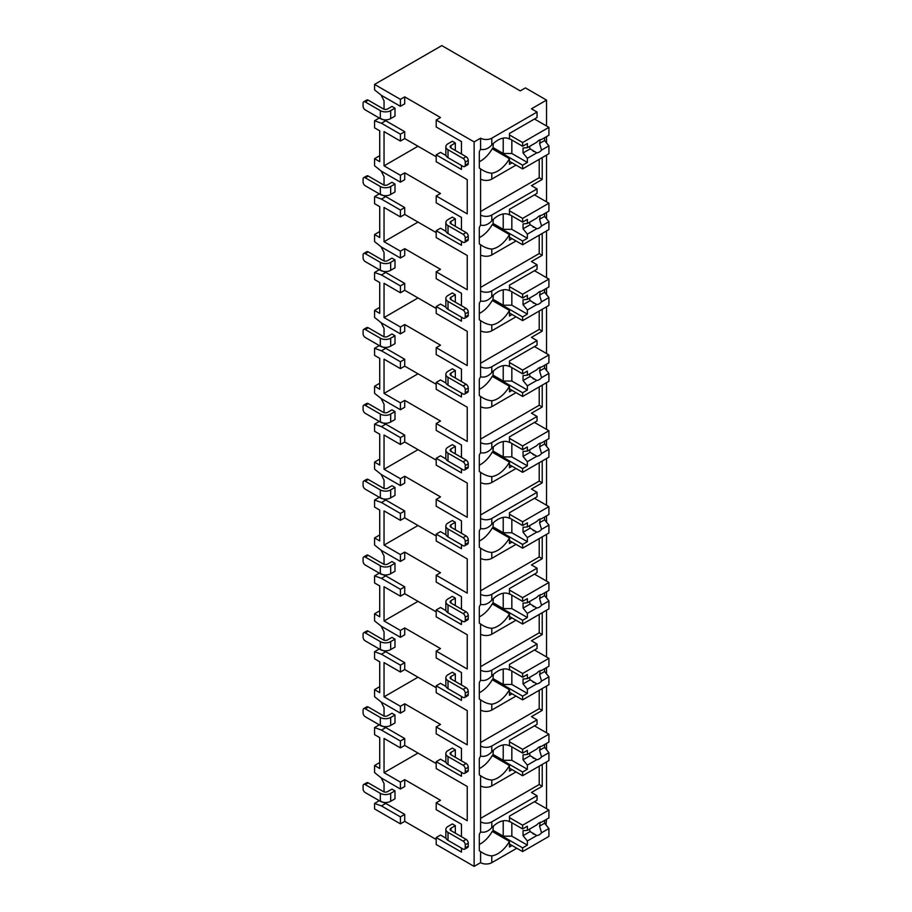 <?xml version="1.0" encoding="UTF-8"?>
<svg xmlns="http://www.w3.org/2000/svg" width="912" height="912" viewBox="0 0 912 912"><rect width="100%" height="100%" fill="white"/><g stroke="black" fill="none" stroke-linecap="round" stroke-linejoin="round"><path stroke-width="1.37" d="M446.002 838.219L440.507 835.039L436.198 837.535L436.198 844.501L474.126 866.4L480.59 862.672A7.923 4.571 0 0 0 491.796 862.672L516.796 848.228M545.98 824.915L546.539 819.284M400.414 823.844L400.414 816.878L381.455 805.923L374.558 803.438L374.558 808.91L400.414 823.844L404.723 821.359L436.198 839.519M440.507 117.523L436.198 120.008L474.126 141.907L480.59 138.179A7.923 4.571 0 0 0 491.796 138.179L537.054 112.051L531.457 108.813L546.539 100.103L525.415 87.905L520.25 90.892L441.796 45.6L374.558 84.417L400.414 99.351L404.723 96.866L440.507 117.523M461.449 141.565L461.449 154.003L461.449 141.565L436.198 126.973L436.198 120.008M446.002 155.542L440.507 152.361L436.198 154.846L436.198 161.72L467.229 179.641L467.229 213.875L436.198 195.966L440.507 193.469L404.723 172.813L404.723 179.687L400.414 182.172L400.414 175.309L404.723 172.813M461.449 217.409L461.449 229.858L461.449 217.409L436.198 202.829L436.198 195.966M446.002 231.397L440.507 228.217L436.198 230.702L436.198 237.576L467.229 255.485L467.229 289.731L436.198 271.81L440.507 269.325L404.723 248.668L404.723 255.542L400.414 258.028L400.414 251.165L404.723 248.668M461.449 293.265L461.449 305.714L461.449 293.265L436.198 278.684L436.198 271.81M446.002 307.241L440.507 304.072L436.198 306.557L436.198 313.42L467.229 331.341L467.229 365.587L436.198 347.666L440.507 345.181L404.723 324.524L404.723 331.398L400.414 333.883L400.414 327.009L404.723 324.524M461.449 369.121L461.449 381.569L461.449 369.121L436.198 354.54L436.198 347.666M446.002 383.097L440.507 379.928L436.198 382.413L436.198 389.276L467.229 407.197L467.229 441.442L436.198 423.521L440.507 421.036L404.723 400.379L404.723 407.242L400.414 409.739L400.414 402.865L404.723 400.379M461.449 444.976L461.449 457.414L461.449 444.976L436.198 430.396L436.198 423.521M446.002 458.953L440.507 455.772L436.198 458.269L436.198 465.131L467.229 483.052L467.229 517.298L436.198 499.377L440.507 496.892L404.723 476.235L404.723 483.098L400.414 485.594L400.414 478.72L404.723 476.235M461.449 520.832L461.449 533.269L461.449 520.832L436.198 506.24L436.198 499.377M446.002 534.808L440.507 531.628L436.198 534.113L436.198 540.987L467.229 558.908L467.229 593.153L436.198 575.233L440.507 572.736L404.723 552.091L404.723 558.953L400.414 561.439L400.414 554.576L404.723 552.091M461.449 596.687L461.449 609.125L461.449 596.687L436.198 582.095L436.198 575.233M446.002 610.664L440.507 607.483L436.198 609.968L436.198 616.843L467.229 634.763L467.229 668.998L436.198 651.088L440.507 648.592L404.723 627.935L404.723 634.809L400.414 637.294L400.414 630.431L404.723 627.935M461.449 672.532L461.449 684.98L461.449 672.532L436.198 657.951L436.198 651.088M446.002 686.508L440.507 683.339L436.198 685.824L436.198 692.698L467.229 710.608L467.229 744.853L436.198 726.932L440.507 724.447L404.723 703.79L404.723 710.665L400.414 713.15L400.414 706.287L404.723 703.79M461.449 748.387L461.449 760.836L461.449 748.387L436.198 733.807L436.198 726.932M446.002 762.364L440.507 759.194L436.198 761.68L436.198 768.542L467.229 786.463L467.229 820.709L436.198 802.788L440.507 800.303L404.723 779.646L400.414 782.131L384.043 772.681L418.004 753.073M461.449 824.243L461.449 836.68L461.449 824.243L436.198 809.662L436.198 802.788M374.558 84.417L374.558 89.9L381.455 95.372L400.414 106.316L404.723 103.831L404.723 96.866M461.449 772.282L461.449 776.26L436.198 761.68M461.449 696.426L461.449 700.405L436.198 685.824M461.449 620.57L461.449 624.549L436.198 609.968M461.449 544.715L461.449 548.705L436.198 534.113M461.449 468.871L461.449 472.849L436.198 458.269M461.449 393.015L461.449 396.994L436.198 382.413M461.449 317.159L461.449 321.138L436.198 306.557M461.449 241.304L461.449 245.282L436.198 230.702M461.449 165.448L461.449 169.438L436.198 154.846M474.126 866.4L474.126 141.907M461.449 848.137L461.449 852.116L436.198 837.535M436.198 763.572L404.723 745.4L400.414 747.897L384.043 738.435L384.043 772.681M436.198 156.739L404.723 138.578L404.723 131.704L385.765 120.76L378.868 117.773M384.043 109.212L384.043 100.844L381.091 95.087M455.327 150.469L455.327 143.002L452.318 141.257L448.009 143.754A7.319 4.218 0 0 0 445.865 146.741A7.319 4.218 0 0 0 448.009 149.728L448.009 157.685L463.091 166.394A3.044 1.756 -120 0 0 464.618 166.543A3.044 1.756 -120 0 0 465.245 165.152L465.245 162.165A3.044 1.756 -120 0 0 463.091 158.437L448.009 149.728M394.987 108.163L391.966 106.419L387.657 108.916A3.044 1.756 180 0 1 383.348 108.916L368.266 100.195A3.044 1.756 60 0 0 366.738 100.046L363.717 101.791A3.044 1.756 -120 0 0 363.09 103.181L363.09 106.168A3.044 1.756 -120 0 0 365.245 109.907L380.327 118.617L380.327 110.648A7.319 4.218 0 0 0 390.678 110.648L394.987 108.163L394.987 116.132L390.678 118.617A7.319 4.218 180 0 1 380.327 118.617M436.198 232.594L404.723 214.423L404.723 207.56L385.765 196.604L378.868 193.618M384.043 185.068L384.043 176.7L381.091 170.932M455.327 226.324L455.327 218.857L452.318 217.113L448.009 219.61A7.319 4.218 0 0 0 445.865 222.585A7.319 4.218 0 0 0 448.009 225.572L448.009 233.54L463.091 242.25A3.044 1.756 -120 0 0 464.618 242.398A3.044 1.756 -120 0 0 465.245 241.007L465.245 238.021A3.044 1.756 -120 0 0 463.091 234.281L448.009 225.572M394.987 184.019L391.966 182.275L387.657 184.76A3.044 1.756 180 0 1 383.348 184.76L368.266 176.05A3.044 1.756 60 0 0 366.738 175.902L363.717 177.646A3.044 1.756 -120 0 0 363.09 179.037L363.09 182.024A3.044 1.756 -120 0 0 365.245 185.763L380.327 194.473L380.327 186.504A7.319 4.218 0 0 0 390.678 186.504L394.987 184.019L394.987 191.976L390.678 194.473A7.319 4.218 180 0 1 380.327 194.473M436.198 308.45L404.723 290.278L404.723 283.415L385.765 272.46L378.868 269.473M384.043 260.912L384.043 252.556L381.091 246.787M455.327 302.18L455.327 294.713L452.318 292.969L448.009 295.454A7.319 4.218 0 0 0 445.865 298.441A7.319 4.218 0 0 0 448.009 301.427L448.009 309.396L463.091 318.106A3.044 1.756 -120 0 0 464.618 318.254A3.044 1.756 -120 0 0 465.245 316.863L465.245 313.876A3.044 1.756 -120 0 0 463.091 310.137L448.009 301.427M394.987 259.874L391.966 258.13L387.657 260.615A3.044 1.756 180 0 1 383.348 260.615L368.266 251.906A3.044 1.756 60 0 0 366.738 251.758L363.717 253.502A3.044 1.756 -120 0 0 363.09 254.893L363.09 257.879A3.044 1.756 -120 0 0 365.245 261.607L380.327 270.328L380.327 262.36A7.319 4.218 0 0 0 390.678 262.36L394.987 259.874L394.987 267.832L390.678 270.328A7.319 4.218 180 0 1 380.327 270.328M436.198 384.305L404.723 366.134L404.723 359.271L385.765 348.316L378.868 345.329M384.043 336.767L384.043 328.411L381.091 322.643M455.327 378.035L455.327 370.568L452.318 368.824L448.009 371.309A7.319 4.218 0 0 0 445.865 374.296A7.319 4.218 0 0 0 448.009 377.283L448.009 385.252L463.091 393.961A3.044 1.756 -120 0 0 464.618 394.109A3.044 1.756 -120 0 0 465.245 392.719L465.245 389.732A3.044 1.756 -120 0 0 463.091 385.993L448.009 377.283M394.987 335.73L391.966 333.986L387.657 336.471A3.044 1.756 180 0 1 383.348 336.471L368.266 327.761A3.044 1.756 60 0 0 366.738 327.613L363.717 329.357A3.044 1.756 -120 0 0 363.09 330.748L363.09 333.735A3.044 1.756 -120 0 0 365.245 337.463L380.327 346.172L380.327 338.215A7.319 4.218 0 0 0 390.678 338.215L394.987 335.73L394.987 343.687L390.678 346.172A7.319 4.218 180 0 1 380.327 346.172M436.198 460.161L404.723 441.989L404.723 435.115L385.765 424.171L378.868 421.184M384.043 412.623L384.043 404.267L381.091 398.498M455.327 453.88L455.327 446.413L452.318 444.68L448.009 447.165A7.319 4.218 0 0 0 445.865 450.152A7.319 4.218 0 0 0 448.009 453.139L448.009 461.096L463.091 469.817A3.044 1.756 -120 0 0 464.618 469.965A3.044 1.756 -120 0 0 465.245 468.563L465.245 465.576A3.044 1.756 -120 0 0 463.091 461.848L448.009 453.139M394.987 411.574L391.966 409.841L387.657 412.327A3.044 1.756 180 0 1 383.348 412.327L368.266 403.617A3.044 1.756 60 0 0 366.738 403.469L363.717 405.202A3.044 1.756 -120 0 0 363.09 406.604L363.09 409.591A3.044 1.756 -120 0 0 365.245 413.318L380.327 422.028L380.327 414.071A7.319 4.218 0 0 0 390.678 414.071L394.987 411.574L394.987 419.543L390.678 422.028A7.319 4.218 180 0 1 380.327 422.028M436.198 536.005L404.723 517.845L404.723 510.971L385.765 500.027L378.868 497.04M384.043 488.479L384.043 480.111L381.091 474.354M455.327 529.735L455.327 522.268L452.318 520.535L448.009 523.021A7.319 4.218 0 0 0 445.865 526.007A7.319 4.218 0 0 0 448.009 528.994L448.009 536.951L463.091 545.661A3.044 1.756 -120 0 0 464.618 545.821A3.044 1.756 -120 0 0 465.245 544.418L465.245 541.432A3.044 1.756 -120 0 0 463.091 537.704L448.009 528.994M394.987 487.43L391.966 485.686L387.657 488.182A3.044 1.756 180 0 1 383.348 488.182L368.266 479.473A3.044 1.756 60 0 0 366.738 479.313L363.717 481.057A3.044 1.756 -120 0 0 363.09 482.459L363.09 485.446A3.044 1.756 -120 0 0 365.245 489.174L380.327 497.884L380.327 489.915A7.319 4.218 0 0 0 390.678 489.915L394.987 487.43L394.987 495.398L390.678 497.884A7.319 4.218 180 0 1 380.327 497.884M436.198 611.861L404.723 593.701L404.723 586.826L385.765 575.882L378.868 572.896M384.043 564.334L384.043 555.967L381.091 550.198M455.327 605.591L455.327 598.124L452.318 596.38L448.009 598.876A7.319 4.218 0 0 0 445.865 601.863A7.319 4.218 0 0 0 448.009 604.85L448.009 612.807L463.091 621.517A3.044 1.756 -120 0 0 464.618 621.665A3.044 1.756 -120 0 0 465.245 620.274L465.245 617.287A3.044 1.756 -120 0 0 463.091 613.559L448.009 604.85M394.987 563.285L391.966 561.541L387.657 564.026A3.044 1.756 180 0 1 383.348 564.026L368.266 555.317A3.044 1.756 60 0 0 366.738 555.169L363.717 556.913A3.044 1.756 -120 0 0 363.09 558.304L363.09 561.29A3.044 1.756 -120 0 0 365.245 565.03L380.327 573.739L380.327 565.771A7.319 4.218 0 0 0 390.678 565.771L394.987 563.285L394.987 571.254L390.678 573.739A7.319 4.218 180 0 1 380.327 573.739M436.198 687.716L404.723 669.545L404.723 662.682L385.765 651.727L378.868 648.74M384.043 640.178L384.043 631.822L381.091 626.054M455.327 681.446L455.327 673.979L452.318 672.235L448.009 674.72A7.319 4.218 0 0 0 445.865 677.707A7.319 4.218 0 0 0 448.009 680.694L448.009 688.663L463.091 697.372A3.044 1.756 -120 0 0 464.618 697.52A3.044 1.756 -120 0 0 465.245 696.13L465.245 693.143A3.044 1.756 -120 0 0 463.091 689.404L448.009 680.694M394.987 639.141L391.966 637.397L387.657 639.882A3.044 1.756 180 0 1 383.348 639.882L368.266 631.172A3.044 1.756 60 0 0 366.738 631.024L363.717 632.768A3.044 1.756 -120 0 0 363.09 634.159L363.09 637.146A3.044 1.756 -120 0 0 365.245 640.885L380.327 649.595L380.327 641.626A7.319 4.218 0 0 0 390.678 641.626L394.987 639.141L394.987 647.098L390.678 649.595A7.319 4.218 180 0 1 380.327 649.595M404.723 745.4L404.723 738.538L385.765 727.582L378.868 724.595M384.043 716.034L384.043 707.678L381.091 701.909M455.327 757.302L455.327 749.835L452.318 748.091L448.009 750.576A7.319 4.218 0 0 0 445.865 753.563A7.319 4.218 0 0 0 448.009 756.55L448.009 764.518L463.091 773.228A3.044 1.756 -120 0 0 464.618 773.376A3.044 1.756 -120 0 0 465.245 771.985L465.245 768.998A3.044 1.756 -120 0 0 463.091 765.259L448.009 756.55M394.987 714.997L391.966 713.252L387.657 715.738A3.044 1.756 180 0 1 383.348 715.738L368.266 707.028A3.044 1.756 60 0 0 366.738 706.88L363.717 708.624A3.044 1.756 -120 0 0 363.09 710.015L363.09 713.002A3.044 1.756 -120 0 0 365.245 716.729L380.327 725.439L380.327 717.482A7.319 4.218 0 0 0 390.678 717.482L394.987 714.997L394.987 722.954L390.678 725.439A7.319 4.218 180 0 1 380.327 725.439M404.723 821.359L404.723 814.393L385.765 803.438L378.868 800.451M384.043 791.89L384.043 783.533L381.091 777.765M379.723 762.523L374.558 765.51L374.558 772.578L381.455 778.05L400.414 789.005L404.723 786.52L404.723 779.646M455.327 833.158L455.327 825.691L452.318 823.946L448.009 826.432A7.319 4.218 0 0 0 445.865 829.418A7.319 4.218 0 0 0 448.009 832.405L448.009 840.374L463.091 849.083A3.044 1.756 -120 0 0 464.618 849.232A3.044 1.756 -120 0 0 465.245 847.829L465.245 844.854A3.044 1.756 -120 0 0 463.091 841.115L448.009 832.405M394.987 790.841L391.966 789.108L387.657 791.593A3.044 1.756 180 0 1 383.348 791.593L368.266 782.884A3.044 1.756 60 0 0 366.738 782.735L363.717 784.468A3.044 1.756 -120 0 0 363.09 785.87L363.09 788.857A3.044 1.756 -120 0 0 365.245 792.585L380.327 801.295L380.327 793.337A7.319 4.218 0 0 0 390.678 793.337L394.987 790.841L394.987 798.809L390.678 801.295A7.319 4.218 180 0 1 380.327 801.295M455.327 143.002L451.018 145.498A3.044 1.756 180 0 0 450.129 146.741A3.044 1.756 180 0 0 451.018 147.983L451.018 145.498M463.091 158.437L466.112 156.693L451.018 147.983M466.112 156.693A3.044 1.756 60 0 1 468.266 160.421L468.266 163.408A3.044 1.756 60 0 1 467.628 164.81L464.618 166.543M380.327 110.648L365.245 101.939A3.044 1.756 -120 0 0 363.717 101.791M448.009 157.685A7.319 4.218 180 0 1 445.865 154.698L445.865 146.741M455.327 218.857L451.018 221.342A3.044 1.756 180 0 0 450.129 222.585A3.044 1.756 180 0 0 451.018 223.839L451.018 221.342M463.091 234.281L466.112 232.549L451.018 223.839M466.112 232.549A3.044 1.756 60 0 1 468.266 236.276L468.266 239.263A3.044 1.756 60 0 1 467.628 240.654L464.618 242.398M380.327 186.504L365.245 177.794A3.044 1.756 -120 0 0 363.717 177.646M448.009 233.54A7.319 4.218 180 0 1 445.865 230.554L445.865 222.585M455.327 294.713L451.018 297.198A3.044 1.756 180 0 0 450.129 298.441A3.044 1.756 180 0 0 451.018 299.683L451.018 297.198M463.091 310.137L466.112 308.393L451.018 299.683M466.112 308.393A3.044 1.756 60 0 1 468.266 312.132L468.266 315.119A3.044 1.756 60 0 1 467.628 316.51L464.618 318.254M380.327 262.36L365.245 253.65A3.044 1.756 -120 0 0 363.717 253.502M448.009 309.396A7.319 4.218 180 0 1 445.865 306.409L445.865 298.441M455.327 370.568L451.018 373.054A3.044 1.756 180 0 0 450.129 374.296A3.044 1.756 180 0 0 451.018 375.539L451.018 373.054M463.091 385.993L466.112 384.248L451.018 375.539M466.112 384.248A3.044 1.756 60 0 1 468.266 387.988L468.266 390.974A3.044 1.756 60 0 1 467.628 392.365L464.618 394.109M380.327 338.215L365.245 329.506A3.044 1.756 -120 0 0 363.717 329.357M448.009 385.252A7.319 4.218 180 0 1 445.865 382.265L445.865 374.296M455.327 446.413L451.018 448.909A3.044 1.756 180 0 0 450.129 450.152A3.044 1.756 180 0 0 451.018 451.394L451.018 448.909M463.091 461.848L466.112 460.104L451.018 451.394M466.112 460.104A3.044 1.756 60 0 1 468.266 463.843L468.266 466.83A3.044 1.756 60 0 1 467.628 468.221L464.618 469.965M380.327 414.071L365.245 405.361A3.044 1.756 -120 0 0 363.717 405.202M448.009 461.096A7.319 4.218 180 0 1 445.865 458.12L445.865 450.152M455.327 522.268L451.018 524.765A3.044 1.756 180 0 0 450.129 526.007A3.044 1.756 180 0 0 451.018 527.25L451.018 524.765M463.091 537.704L466.112 535.96L451.018 527.25M466.112 535.96A3.044 1.756 60 0 1 468.266 539.687L468.266 542.674A3.044 1.756 60 0 1 467.628 544.076L464.618 545.821M380.327 489.915L365.245 481.205A3.044 1.756 -120 0 0 363.717 481.057M448.009 536.951A7.319 4.218 180 0 1 445.865 533.965L445.865 526.007M455.327 598.124L451.018 600.609A3.044 1.756 180 0 0 450.129 601.863A3.044 1.756 180 0 0 451.018 603.106L451.018 600.609M463.091 613.559L466.112 611.815L451.018 603.106M466.112 611.815A3.044 1.756 60 0 1 468.266 615.543L468.266 618.53A3.044 1.756 60 0 1 467.628 619.932L464.618 621.665M380.327 565.771L365.245 557.061A3.044 1.756 -120 0 0 363.717 556.913M448.009 612.807A7.319 4.218 180 0 1 445.865 609.82L445.865 601.863M455.327 673.979L451.018 676.465A3.044 1.756 180 0 0 450.129 677.707A3.044 1.756 180 0 0 451.018 678.961L451.018 676.465M463.091 689.404L466.112 687.671L451.018 678.961M466.112 687.671A3.044 1.756 60 0 1 468.266 691.399L468.266 694.385A3.044 1.756 60 0 1 467.628 695.776L464.618 697.52M380.327 641.626L365.245 632.917A3.044 1.756 -120 0 0 363.717 632.768M448.009 688.663A7.319 4.218 180 0 1 445.865 685.676L445.865 677.707M455.327 749.835L451.018 752.32A3.044 1.756 180 0 0 450.129 753.563A3.044 1.756 180 0 0 451.018 754.805L451.018 752.32M463.091 765.259L466.112 763.515L451.018 754.805M466.112 763.515A3.044 1.756 60 0 1 468.266 767.254L468.266 770.241A3.044 1.756 60 0 1 467.628 771.632L464.618 773.376M380.327 717.482L365.245 708.772A3.044 1.756 -120 0 0 363.717 708.624M448.009 764.518A7.319 4.218 180 0 1 445.865 761.531L445.865 753.563M455.327 825.691L451.018 828.176A3.044 1.756 180 0 0 450.129 829.418A3.044 1.756 180 0 0 451.018 830.661L451.018 828.176M463.091 841.115L466.112 839.371L451.018 830.661M466.112 839.371A3.044 1.756 60 0 1 468.266 843.11L468.266 846.097A3.044 1.756 60 0 1 467.628 847.487L464.618 849.232M380.327 793.337L365.245 784.628A3.044 1.756 -120 0 0 363.717 784.468M448.009 840.374A7.319 4.218 180 0 1 445.865 837.387L445.865 829.418M404.723 138.578L400.414 141.064L384.043 131.602L384.043 165.847L418.004 146.239M400.414 175.309L384.043 165.847M400.414 106.316L400.414 99.351M400.414 816.878L404.723 814.393M400.414 141.064L400.414 134.189L404.723 131.704M400.414 258.028L381.455 247.084L374.558 241.6L374.558 234.532L379.723 237.519L379.723 206.659L374.558 203.672L374.558 196.604L381.455 199.101L400.414 210.045L400.414 216.919L404.723 214.423M400.414 210.045L404.723 207.56M400.414 333.883L381.455 322.928L374.558 317.456L374.558 310.388L379.723 313.375L379.723 282.515L374.558 279.528L374.558 272.46L381.455 274.957L400.414 285.901L400.414 292.775L404.723 290.278M400.414 285.901L404.723 283.415M400.414 409.739L381.455 398.783L374.558 393.311L374.558 386.243L379.723 389.23L379.723 358.37L374.558 355.384L374.558 348.316L381.455 350.801L400.414 361.756L400.414 368.619L404.723 366.134M400.414 361.756L404.723 359.271M400.414 485.594L381.455 474.639L374.558 469.167L374.558 462.099L379.723 465.086L379.723 434.226L374.558 431.239L374.558 424.171L381.455 426.656L400.414 437.612L400.414 444.475L404.723 441.989M400.414 437.612L404.723 435.115M400.414 561.439L381.455 550.495L374.558 545.023L374.558 537.955L379.723 540.941L379.723 510.082L374.558 507.095L374.558 500.027L381.455 502.512L400.414 513.467L400.414 520.33L404.723 517.845M400.414 513.467L404.723 510.971M400.414 637.294L381.455 626.35L374.558 620.867L374.558 613.799L379.723 616.786L379.723 585.937L374.558 582.95L374.558 575.882L381.455 578.368L400.414 589.312L400.414 596.186L404.723 593.701M400.414 589.312L404.723 586.826M400.414 713.15L381.455 702.206L374.558 696.722L374.558 689.654L379.723 692.641L379.723 661.781L374.558 658.795L374.558 651.727L381.455 654.223L400.414 665.167L400.414 672.041L404.723 669.545M400.414 665.167L404.723 662.682M400.414 747.897L400.414 741.023L404.723 738.538M400.414 789.005L400.414 782.131M379.723 155.701L374.558 158.688L374.558 165.756L381.455 171.228L400.414 182.172M374.558 158.688L379.723 161.675L379.723 130.815L374.558 127.828L374.558 120.76L378.868 118.264M400.414 134.189L381.455 123.245L374.558 120.76M400.414 216.919L384.043 207.457L384.043 241.703L418.004 222.095M400.414 251.165L384.043 241.703M400.414 292.775L384.043 283.313L384.043 317.558L418.004 297.95M400.414 327.009L384.043 317.558M400.414 368.619L384.043 359.168L384.043 393.414L418.004 373.806M400.414 402.865L384.043 393.414M400.414 444.475L384.043 435.024L384.043 469.27L418.004 449.65M400.414 478.72L384.043 469.27M400.414 520.33L384.043 510.88L384.043 545.114L418.004 525.506M400.414 554.576L384.043 545.114M400.414 596.186L384.043 586.724L384.043 620.969L418.004 601.361M400.414 630.431L384.043 620.969M400.414 672.041L384.043 662.579L384.043 696.825L418.004 677.217M400.414 706.287L384.043 696.825M374.558 765.51L379.723 768.497L379.723 737.637L374.558 734.65L374.558 727.582L378.868 725.097M400.414 741.023L381.455 730.079L374.558 727.582M374.558 803.438L378.868 800.953M374.558 196.604L378.868 194.119M379.723 231.545L374.558 234.532M374.558 272.46L378.868 269.975M379.723 307.401L374.558 310.388M374.558 348.316L378.868 345.83M379.723 383.257L374.558 386.243M374.558 424.171L378.868 421.686M379.723 459.112L374.558 462.099M374.558 500.027L378.868 497.53M379.723 534.968L374.558 537.955M374.558 575.882L378.868 573.386M379.723 610.823L374.558 613.799M374.558 651.727L378.868 649.241M379.723 686.668L374.558 689.654M546.539 808.659L546.539 761.93M546.539 749.755L546.539 743.428M546.539 732.815L546.539 686.075M546.539 673.9L546.539 667.584M546.539 656.959L546.539 610.219M546.539 598.044L546.539 591.728M546.539 581.104L546.539 534.364M546.539 522.2L546.539 515.873M546.539 505.248L546.539 458.508M546.539 446.344L546.539 440.017M546.539 429.392L546.539 382.664M546.539 370.489L546.539 364.162M546.539 353.548L546.539 306.808M546.539 294.633L546.539 288.306M546.539 277.693L546.539 230.953M546.539 218.777L546.539 212.462M546.539 201.837L546.539 155.097M546.539 142.922L546.539 136.606M546.539 125.981L546.539 100.103M480.59 710.06A7.923 4.571 0 0 0 491.796 710.06L491.796 704.155C488.228 703.961 484.489 702.536 480.59 699.88L480.59 756.082C484.489 757.028 488.228 755.603 491.796 751.807A23.165 13.372 120 0 1 509.409 745.845A23.165 13.372 120 0 1 509.466 745.879L509.466 740.282L537.054 724.345L537.054 719.864L531.457 716.638L542.23 710.414L542.23 688.56M480.59 634.205A7.923 4.571 0 0 0 491.796 634.205L491.796 628.3C488.228 628.106 484.489 626.681 480.59 624.025L480.59 680.227C484.489 681.173 488.228 679.748 491.796 675.952A23.165 13.372 120 0 1 509.409 669.989A23.165 13.372 120 0 1 509.466 670.024L509.466 664.426L537.054 648.5L537.054 644.02L531.457 640.783L542.23 634.558L542.23 612.704M480.59 558.361A7.923 4.571 0 0 0 491.796 558.361L491.796 552.444C488.228 552.25 484.489 550.825 480.59 548.169L480.59 604.382C484.489 605.317 488.228 603.892 491.796 600.107A23.165 13.372 120 0 1 509.409 594.145A23.165 13.372 120 0 1 509.466 594.179L509.466 588.571L537.054 572.645L537.054 568.165L531.457 564.927L542.23 558.703L542.23 536.86M480.59 482.505A7.923 4.571 0 0 0 491.796 482.505L491.796 476.588C488.228 476.395 484.489 474.97 480.59 472.325L480.59 528.527C484.489 529.462 488.228 528.037 491.796 524.252A23.165 13.372 120 0 1 509.409 518.29A23.165 13.372 120 0 1 509.466 518.324L509.466 512.715L537.054 496.789L537.054 492.309L531.457 489.071L542.23 482.847L542.23 461.005M480.59 406.649A7.923 4.571 0 0 0 491.796 406.649L491.796 400.744C488.228 400.539 484.489 399.114 480.59 396.469L480.59 452.671C484.489 453.606 488.228 452.181 491.796 448.396A23.165 13.372 120 0 1 509.409 442.434A23.165 13.372 120 0 1 509.466 442.468L509.466 436.859L537.054 420.934L537.054 416.453L531.457 413.216L542.23 407.003L542.23 385.149M480.59 330.794A7.923 4.571 0 0 0 491.796 330.794L491.796 324.889C488.228 324.695 484.489 323.27 480.59 320.614L480.59 376.816C484.489 377.762 488.228 376.337 491.796 372.541A23.165 13.372 120 0 1 509.409 366.578A23.165 13.372 120 0 1 509.466 366.613L509.466 361.004L537.054 345.078L537.054 340.598L531.457 337.372L542.23 331.147L542.23 309.293M480.59 254.938A7.923 4.571 0 0 0 491.796 254.938L491.796 249.033C488.228 248.839 484.489 247.414 480.59 244.758L480.59 300.96C484.489 301.906 488.228 300.481 491.796 296.685A23.165 13.372 120 0 1 509.409 290.723A23.165 13.372 120 0 1 509.466 290.757L509.466 285.16L537.054 269.222L537.054 264.754L531.457 261.516L542.23 255.292L542.23 233.438M480.59 179.094A7.923 4.571 0 0 0 491.796 179.094L491.796 173.177C488.228 172.984 484.489 171.559 480.59 168.902L480.59 225.104C484.489 226.051 488.228 224.626 491.796 220.829A23.165 13.372 120 0 1 509.409 214.879A23.165 13.372 120 0 1 509.466 214.901L509.466 209.304L537.054 193.378L537.054 188.898L531.457 185.66L542.23 179.436L542.23 157.582M537.054 795.72L537.054 800.2L509.466 816.126L509.466 821.735A23.165 13.372 120 0 0 509.409 821.701A23.165 13.372 120 0 0 491.796 827.663C488.228 831.459 484.489 832.884 480.59 831.938L480.59 821.849A7.923 4.571 0 0 0 491.796 821.849L537.054 795.72L531.457 792.482L542.23 786.269L542.23 764.416M491.796 785.916L491.796 780.011C488.228 779.806 484.489 778.392 480.59 775.736L480.59 785.916A7.923 4.571 0 0 0 491.796 785.916L516.021 771.928M509.363 138.989L509.466 139.057A23.165 13.372 120 0 0 509.409 139.023A23.165 13.372 120 0 0 491.796 144.985C488.228 148.77 484.489 150.195 480.59 149.26L480.59 138.179M480.59 862.672L480.59 851.591C484.489 854.236 488.228 855.661 491.796 855.866A23.165 13.372 120 0 0 509.466 841.388L492.229 831.425A23.165 13.372 120 0 1 479.302 844.444M481.08 851.865L480.59 851.591A23.165 13.372 120 0 1 479.302 850.634L479.302 834.389A23.165 13.372 120 0 1 480.59 831.938M481.08 169.187L480.59 168.902A23.165 13.372 120 0 1 479.302 167.956L479.302 151.7A23.165 13.372 120 0 1 480.59 149.26M480.59 215.027A7.923 4.571 0 0 0 491.796 215.027L537.054 188.898M481.08 245.043L480.59 244.758A23.165 13.372 120 0 1 479.302 243.8L479.302 227.555A23.165 13.372 120 0 1 480.59 225.104M480.59 290.882A7.923 4.571 0 0 0 491.796 290.882L537.054 264.754M481.08 320.899L480.59 320.614A23.165 13.372 120 0 1 479.302 319.656L479.302 303.411A23.165 13.372 120 0 1 480.59 300.96M480.59 366.727A7.923 4.571 0 0 0 491.796 366.727L537.054 340.598M481.08 396.743L480.59 396.469A23.165 13.372 120 0 1 479.302 395.512L479.302 379.267A23.165 13.372 120 0 1 480.59 376.816M480.59 442.582A7.923 4.571 0 0 0 491.796 442.582L537.054 416.453M481.08 472.598L480.59 472.325A23.165 13.372 120 0 1 479.302 471.367L479.302 455.111A23.165 13.372 120 0 1 480.59 452.671M480.59 518.438A7.923 4.571 0 0 0 491.796 518.438L537.054 492.309M481.08 548.454L480.59 548.169A23.165 13.372 120 0 1 479.302 547.223L479.302 530.966A23.165 13.372 120 0 1 480.59 528.527M480.59 594.293A7.923 4.571 0 0 0 491.796 594.293L537.054 568.165M481.08 624.31L480.59 624.025A23.165 13.372 120 0 1 479.302 623.078L479.302 606.822A23.165 13.372 120 0 1 480.59 604.382M480.59 670.149A7.923 4.571 0 0 0 491.796 670.149L537.054 644.02M481.08 700.165L480.59 699.88A23.165 13.372 120 0 1 479.302 698.923L479.302 682.678A23.165 13.372 120 0 1 480.59 680.227M480.59 746.005A7.923 4.571 0 0 0 491.796 746.005L537.054 719.864M481.08 776.021L480.59 775.736A23.165 13.372 120 0 1 479.302 774.778L479.302 758.533A23.165 13.372 120 0 1 480.59 756.082M480.59 785.916L480.59 821.849M480.59 818.372L539.209 784.525L539.209 766.16M542.23 786.269L539.209 784.525M509.466 139.057L509.466 133.448L537.054 117.523L537.054 112.051M512.054 162.815L509.466 164.308L509.466 158.699L492.229 148.747A23.165 13.372 120 0 1 479.302 161.755M512.054 845.492L509.466 846.986L509.466 841.388M491.796 179.094L516.021 165.106M491.796 173.177A23.165 13.372 120 0 0 509.466 158.699M491.796 254.938L516.021 240.962M491.796 249.033A23.165 13.372 120 0 0 509.466 234.555L492.229 224.603A23.165 13.372 120 0 1 479.302 237.61M512.054 238.67L509.466 240.164L509.466 234.555M491.796 330.794L516.021 316.806M491.796 324.889A23.165 13.372 120 0 0 509.466 310.411L492.229 300.458A23.165 13.372 120 0 1 479.302 313.466M512.054 314.526L509.466 316.019L509.466 310.411M491.796 406.649L516.021 392.662M491.796 400.744A23.165 13.372 120 0 0 509.466 386.266L492.229 376.314A23.165 13.372 120 0 1 479.302 389.321M512.054 390.37L509.466 391.864L509.466 386.266M491.796 482.505L516.021 468.517M491.796 476.588A23.165 13.372 120 0 0 509.466 462.122L492.229 452.158A23.165 13.372 120 0 1 479.302 465.177M512.054 466.226L509.466 467.719L509.466 462.122M491.796 558.361L516.021 544.373M491.796 552.444A23.165 13.372 120 0 0 509.466 537.966L492.229 528.014A23.165 13.372 120 0 1 479.302 541.033M512.054 542.081L509.466 543.575L509.466 537.966M491.796 634.205L516.021 620.228M491.796 628.3A23.165 13.372 120 0 0 509.466 613.822L492.229 603.869A23.165 13.372 120 0 1 479.302 616.877M512.054 617.937L509.466 619.43L509.466 613.822M491.796 710.06L516.021 696.073M491.796 704.155A23.165 13.372 120 0 0 509.466 689.677L492.229 679.725A23.165 13.372 120 0 1 479.302 692.732M512.054 693.793L509.466 695.286L509.466 689.677M491.796 780.011A23.165 13.372 120 0 0 509.466 765.533L492.229 755.581A23.165 13.372 120 0 1 479.302 768.588M512.054 769.637L509.466 771.13L509.466 765.533M493.312 143.515L492.879 149.123M509.466 138.67L522.622 146.262L527.364 143.526L527.364 147.676L536.792 142.238A7.319 4.218 120 0 1 539.174 140.197A7.319 4.218 120 0 1 541.546 139.49L548.91 135.238L548.91 127.349L522.622 142.534L522.622 146.262M509.466 134.942L522.622 142.534M492.879 148.006L522.622 165.175L522.622 168.914L548.91 153.729L548.91 145.84L544.601 140.539L539.562 143.446A7.319 4.218 120 0 0 539.972 139.798M509.466 161.321L522.622 168.914M522.622 165.175L527.364 162.439L527.364 158.289L536.792 152.84A7.319 4.218 120 0 0 539.174 152.133A7.319 4.218 120 0 0 541.546 150.092L548.91 145.84M527.364 158.289L523.043 152.988L523.043 148.006L527.364 147.676M529.69 146.33A7.319 4.218 120 0 0 530.157 148.884L523.043 152.988M530.157 148.884L536.792 152.84M541.546 150.092L539.562 143.446M527.364 162.439L511.837 153.478L503.219 153.478L493.312 147.755M511.837 140.038L511.837 153.478M503.219 138.111L503.219 153.478M544.601 140.539L544.601 137.723M534.466 119.016L548.91 127.349M493.312 826.204L492.879 831.801M509.466 821.359L522.622 828.951L527.364 826.204L527.364 830.365L536.792 824.915A7.319 4.218 120 0 1 539.174 822.875A7.319 4.218 120 0 1 541.546 822.168L548.91 817.916L548.91 810.038L522.622 825.212L522.622 828.951M509.466 817.619L522.622 825.212M492.879 830.684L522.622 847.864L522.622 851.591L548.91 836.407L548.91 828.529L544.601 823.228L539.562 826.135A7.319 4.218 120 0 0 539.972 822.487M509.466 843.999L522.622 851.591M522.622 847.864L527.364 845.128L527.364 840.967L536.792 835.529A7.319 4.218 120 0 0 539.174 834.822A7.319 4.218 120 0 0 541.546 832.781L548.91 828.529M527.364 840.967L523.043 835.666L523.043 830.684L527.364 830.365M529.69 829.008A7.319 4.218 120 0 0 530.157 831.562L523.043 835.666M530.157 831.562L536.792 835.529M541.546 832.781L539.562 826.135M527.364 845.128L511.837 836.167L503.219 836.167L493.312 830.444M511.837 822.727L511.837 836.167M503.219 820.789L503.219 836.167M544.601 823.228L544.601 820.401M534.466 801.694L548.91 810.038M542.23 179.436L539.209 177.692L539.209 159.326M480.59 211.538L539.209 177.692M493.312 219.37L492.879 224.979M509.466 214.525L522.622 222.118L527.364 219.382L527.364 223.531L536.792 218.082A7.319 4.218 120 0 1 539.174 216.041A7.319 4.218 120 0 1 541.546 215.346L548.91 211.094L548.91 203.205L522.622 218.39L522.622 222.118M509.466 210.797L522.622 218.39M492.879 223.862L522.622 241.03L522.622 244.769L548.91 229.585L548.91 221.696L544.601 216.395L539.562 219.302A7.319 4.218 120 0 0 539.972 215.654M509.466 237.177L522.622 244.769M522.622 241.03L527.364 238.294L527.364 234.145L536.792 228.695A7.319 4.218 120 0 0 539.174 227.989A7.319 4.218 120 0 0 541.546 225.948L548.91 221.696M527.364 234.145L523.043 228.832L523.043 223.862L527.364 223.531M529.69 222.186A7.319 4.218 120 0 0 530.157 224.728L523.043 228.832M530.157 224.728L536.792 228.695M541.546 225.948L539.562 219.302M527.364 238.294L511.837 229.334L503.219 229.334L493.312 223.611M511.837 215.893L511.837 229.334M503.219 213.967L503.219 229.334M544.601 216.395L544.601 213.579M534.466 194.872L548.91 203.205M542.23 255.292L539.209 253.547L539.209 235.182M480.59 287.394L539.209 253.547M493.312 295.226L492.879 300.823M509.466 290.381L522.622 297.973L527.364 295.237L527.364 299.387L536.792 293.938A7.319 4.218 120 0 1 539.174 291.897A7.319 4.218 120 0 1 541.546 291.19L548.91 286.938L548.91 279.061L522.622 294.234L522.622 297.973M509.466 286.653L522.622 294.234M492.879 299.717L522.622 316.886L522.622 320.614L548.91 305.44L548.91 297.551L544.601 292.25L539.562 295.157A7.319 4.218 120 0 0 539.972 291.509M509.466 313.033L522.622 320.614M522.622 316.886L527.364 314.15L527.364 310L536.792 304.551A7.319 4.218 120 0 0 539.174 303.844A7.319 4.218 120 0 0 541.546 301.804L548.91 297.551M527.364 310L523.043 304.688L523.043 299.717L527.364 299.387M529.69 298.042A7.319 4.218 120 0 0 530.157 300.584L523.043 304.688M530.157 300.584L536.792 304.551M541.546 301.804L539.562 295.157M527.364 314.15L511.837 305.189L503.219 305.189L493.312 299.467M511.837 291.749L511.837 305.189M503.219 289.811L503.219 305.189M544.601 292.25L544.601 289.435M534.466 270.716L548.91 279.061M542.23 331.147L539.209 329.403L539.209 311.038M480.59 363.25L539.209 329.403M493.312 371.081L492.879 376.679M509.466 366.236L522.622 373.829L527.364 371.093L527.364 375.242L536.792 369.793A7.319 4.218 120 0 1 539.174 367.753A7.319 4.218 120 0 1 541.546 367.046L548.91 362.794L548.91 354.916L522.622 370.09L522.622 373.829M509.466 362.497L522.622 370.09M492.879 375.562L522.622 392.741L522.622 396.469L548.91 381.296L548.91 373.407L544.601 368.106L539.562 371.013A7.319 4.218 120 0 0 539.972 367.365M509.466 388.877L522.622 396.469M522.622 392.741L527.364 390.005L527.364 385.844L536.792 380.407A7.319 4.218 120 0 0 539.174 379.7A7.319 4.218 120 0 0 541.546 377.659L548.91 373.407M527.364 385.844L523.043 380.543L523.043 375.562L527.364 375.242M529.69 373.886A7.319 4.218 120 0 0 530.157 376.439L523.043 380.543M530.157 376.439L536.792 380.407M541.546 377.659L539.562 371.013M527.364 390.005L511.837 381.045L503.219 381.045L493.312 375.322M511.837 367.604L511.837 381.045M503.219 365.666L503.219 381.045M544.601 368.106L544.601 365.29M534.466 346.571L548.91 354.916M542.23 407.003L539.209 405.259L539.209 386.893M480.59 439.105L539.209 405.259M493.312 446.926L492.879 452.534M509.466 442.092L522.622 449.673L527.364 446.937L527.364 451.098L536.792 445.649A7.319 4.218 120 0 1 539.174 443.608A7.319 4.218 120 0 1 541.546 442.901L548.91 438.649L548.91 430.76L522.622 445.945L522.622 449.673M509.466 438.353L522.622 445.945M492.879 451.417L522.622 468.597L522.622 472.325L548.91 457.14L548.91 449.263L544.601 443.95L539.562 446.869A7.319 4.218 120 0 0 539.972 443.221M509.466 464.732L522.622 472.325M522.622 468.597L527.364 465.85L527.364 461.7L536.792 456.251A7.319 4.218 120 0 0 539.174 455.555A7.319 4.218 120 0 0 541.546 453.515L548.91 449.263M527.364 461.7L523.043 456.399L523.043 451.417L527.364 451.098M529.69 449.741A7.319 4.218 120 0 0 530.157 452.295L523.043 456.399M530.157 452.295L536.792 456.251M541.546 453.515L539.562 446.869M527.364 465.85L511.837 456.901L503.219 456.901L493.312 451.166M511.837 443.46L511.837 456.901M503.219 441.522L503.219 456.901M544.601 443.95L544.601 441.134M534.466 422.427L548.91 430.76M542.23 482.847L539.209 481.114L539.209 462.749M480.59 514.961L539.209 481.114M493.312 522.781L492.879 528.39M509.466 517.936L522.622 525.529L527.364 522.793L527.364 526.942L536.792 521.504A7.319 4.218 120 0 1 539.174 519.464A7.319 4.218 120 0 1 541.546 518.757L548.91 514.505L548.91 506.616L522.622 521.801L522.622 525.529M509.466 514.208L522.622 521.801M492.879 527.273L522.622 544.441L522.622 548.18L548.91 532.996L548.91 525.118L544.601 519.806L539.562 522.713A7.319 4.218 120 0 0 539.972 519.065M509.466 540.588L522.622 548.18M522.622 544.441L527.364 541.705L527.364 537.556L536.792 532.106A7.319 4.218 120 0 0 539.174 531.4A7.319 4.218 120 0 0 541.546 529.359L548.91 525.118M527.364 537.556L523.043 532.255L523.043 527.273L527.364 526.942M529.69 525.597A7.319 4.218 120 0 0 530.157 528.151L523.043 532.255M530.157 528.151L536.792 532.106M541.546 529.359L539.562 522.713M527.364 541.705L511.837 532.745L503.219 532.745L493.312 527.022M511.837 519.316L511.837 532.745M503.219 517.378L503.219 532.745M544.601 519.806L544.601 516.99M534.466 498.283L548.91 506.616M542.23 558.703L539.209 556.958L539.209 538.593M480.59 590.805L539.209 556.958M493.312 598.637L492.879 604.246M509.466 593.792L522.622 601.384L527.364 598.648L527.364 602.798L536.792 597.349A7.319 4.218 120 0 1 539.174 595.308A7.319 4.218 120 0 1 541.546 594.613L548.91 590.36L548.91 582.472L522.622 597.656L522.622 601.384M509.466 590.064L522.622 597.656M492.879 603.128L522.622 620.297L522.622 624.036L548.91 608.851L548.91 600.962L544.601 595.661L539.562 598.568A7.319 4.218 120 0 0 539.972 594.92M509.466 616.444L522.622 624.036M522.622 620.297L527.364 617.561L527.364 613.411L536.792 607.962A7.319 4.218 120 0 0 539.174 607.255A7.319 4.218 120 0 0 541.546 605.215L548.91 600.962M527.364 613.411L523.043 608.11L523.043 603.128L527.364 602.798M529.69 601.453A7.319 4.218 120 0 0 530.157 604.006L523.043 608.11M530.157 604.006L536.792 607.962M541.546 605.215L539.562 598.568M527.364 617.561L511.837 608.6L503.219 608.6L493.312 602.878M511.837 595.16L511.837 608.6M503.219 593.233L503.219 608.6M544.601 595.661L544.601 592.846M534.466 574.138L548.91 582.472M542.23 634.558L539.209 632.814L539.209 614.449M480.59 666.661L539.209 632.814M493.312 674.492L492.879 680.101M509.466 669.647L522.622 677.24L527.364 674.504L527.364 678.653L536.792 673.204A7.319 4.218 120 0 1 539.174 671.164A7.319 4.218 120 0 1 541.546 670.468L548.91 666.216L548.91 658.327L522.622 673.501L522.622 677.24M509.466 665.92L522.622 673.501M492.879 678.984L522.622 696.152L522.622 699.88L548.91 684.707L548.91 676.818L544.601 671.517L539.562 674.424A7.319 4.218 120 0 0 539.972 670.776M509.466 692.299L522.622 699.88M522.622 696.152L527.364 693.416L527.364 689.267L536.792 683.818A7.319 4.218 120 0 0 539.174 683.111A7.319 4.218 120 0 0 541.546 681.07L548.91 676.818M527.364 689.267L523.043 683.954L523.043 678.984L527.364 678.653M529.69 677.308A7.319 4.218 120 0 0 530.157 679.85L523.043 683.954M530.157 679.85L536.792 683.818M541.546 681.07L539.562 674.424M527.364 693.416L511.837 684.456L503.219 684.456L493.312 678.733M511.837 671.015L511.837 684.456M503.219 669.089L503.219 684.456M544.601 671.517L544.601 668.701M534.466 649.994L548.91 658.327M542.23 710.414L539.209 708.67L539.209 690.304M480.59 742.516L539.209 708.67M493.312 750.348L492.879 755.945M509.466 745.503L522.622 753.095L527.364 750.359L527.364 754.509L536.792 749.06A7.319 4.218 120 0 1 539.174 747.019A7.319 4.218 120 0 1 541.546 746.312L548.91 742.06L548.91 734.183L522.622 749.356L522.622 753.095M509.466 741.764L522.622 749.356M492.879 754.84L522.622 772.008L522.622 775.736L548.91 760.562L548.91 752.674L544.601 747.373L539.562 750.28A7.319 4.218 120 0 0 539.972 746.632M509.466 768.143L522.622 775.736M522.622 772.008L527.364 769.272L527.364 765.111L536.792 759.673A7.319 4.218 120 0 0 539.174 758.966A7.319 4.218 120 0 0 541.546 756.926L548.91 752.674M527.364 765.111L523.043 759.81L523.043 754.84L527.364 754.509M529.69 753.164A7.319 4.218 120 0 0 530.157 755.706L523.043 759.81M530.157 755.706L536.792 759.673M541.546 756.926L539.562 750.28M527.364 769.272L511.837 760.312L503.219 760.312L493.312 754.589M511.837 746.871L511.837 760.312M503.219 744.933L503.219 760.312M544.601 747.373L544.601 744.557M534.466 725.838L548.91 734.183M381.455 805.923L385.765 803.438M381.455 123.245L385.765 120.76M381.455 199.101L385.765 196.604M381.455 274.957L385.765 272.46M381.455 350.801L385.765 348.316M381.455 426.656L385.765 424.171M381.455 502.512L385.765 500.027M381.455 578.368L385.765 575.882M381.455 654.223L385.765 651.727M381.455 730.079L385.765 727.582M465.245 162.165L468.266 160.421M365.245 101.939L368.266 100.195M390.678 118.617L390.678 110.648M465.245 165.152L468.266 163.408M465.245 238.021L468.266 236.276M365.245 177.794L368.266 176.05M390.678 194.473L390.678 186.504M465.245 241.007L468.266 239.263M465.245 313.876L468.266 312.132M365.245 253.65L368.266 251.906M390.678 270.328L390.678 262.36M465.245 316.863L468.266 315.119M465.245 389.732L468.266 387.988M365.245 329.506L368.266 327.761M390.678 346.172L390.678 338.215M465.245 392.719L468.266 390.974M465.245 465.576L468.266 463.843M365.245 405.361L368.266 403.617M390.678 422.028L390.678 414.071M465.245 468.563L468.266 466.83M465.245 541.432L468.266 539.687M365.245 481.205L368.266 479.473M390.678 497.884L390.678 489.915M465.245 544.418L468.266 542.674M465.245 617.287L468.266 615.543M365.245 557.061L368.266 555.317M390.678 573.739L390.678 565.771M465.245 620.274L468.266 618.53M465.245 693.143L468.266 691.399M365.245 632.917L368.266 631.172M390.678 649.595L390.678 641.626M465.245 696.13L468.266 694.385M465.245 768.998L468.266 767.254M365.245 708.772L368.266 707.028M390.678 725.439L390.678 717.482M465.245 771.985L468.266 770.241M465.245 844.854L468.266 843.11M365.245 784.628L368.266 782.884M390.678 801.295L390.678 793.337M465.245 847.829L468.266 846.097M491.796 144.985L491.796 138.179M491.796 862.672L491.796 855.866M491.796 220.829L491.796 215.027M491.796 296.685L491.796 290.882M491.796 372.541L491.796 366.727M491.796 448.396L491.796 442.582M491.796 524.252L491.796 518.438M491.796 600.107L491.796 594.293M491.796 675.952L491.796 670.149M491.796 751.807L491.796 746.005M491.796 827.663L491.796 821.849M532.95 151.016L533.885 151.563M532.95 833.705L533.885 834.241M532.95 226.871L533.885 227.407M532.95 302.727L533.885 303.263M532.95 378.583L533.885 379.118M532.95 454.438L533.885 454.974M532.95 530.294L533.885 530.83M532.95 606.138L533.885 606.685M532.95 681.994L533.885 682.529M532.95 757.849L533.885 758.385"/></g></svg>
